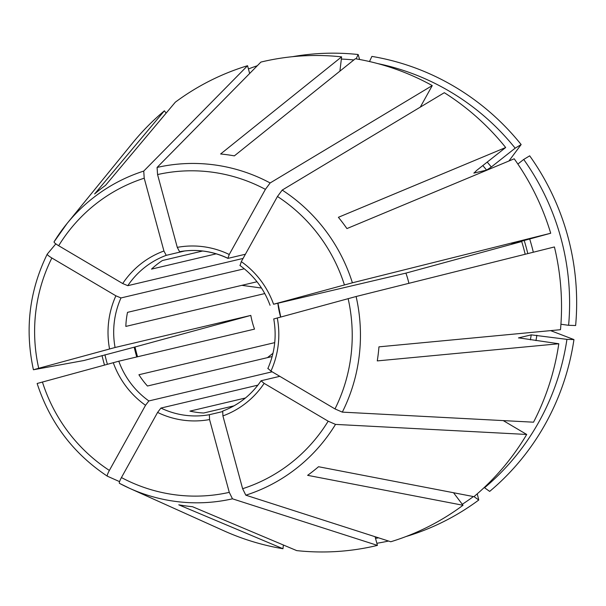 <?xml version="1.0" encoding="UTF-8"?>
<svg xmlns="http://www.w3.org/2000/svg" width="606" height="606" viewBox="0 0 606 606"><rect width="100%" height="100%" fill="white"/><g stroke="black" fill="none" stroke-linecap="round" stroke-linejoin="round"><path stroke-width="0.91" d="M119.405 483.308L129.608 488.33A169.922 165.43 -103.3 0 1 119.42 483.315C119.011 482.755 119.677 480.838 121.435 477.558L157.59 412.421L160.923 408.065A82.863 80.674 -103.3 0 0 177.853 413.974A82.863 80.674 -103.3 0 0 209.373 414.709L222.402 411.633M257.914 385.136L160.923 408.065M245.816 495.185A169.922 165.43 -103.3 0 0 335.512 424.397L526.712 434.457A248.581 242.014 -103.3 0 1 473.93 496.662L318.529 466.726A177.384 172.695 76.7 0 1 307.621 475.331L463.022 505.268A248.581 242.014 -103.3 0 1 390.772 541.756L245.816 495.185L242.62 488.709L222.91 415.905L222.72 411.073M356.123 58.865L358.146 54.517A894683.697 191238.647 -82.2 0 1 359.623 59.494M339.905 71.144L341.61 56.858A248.581 242.014 -103.3 0 0 260.898 62.077L157.083 167.445L157.56 174.566L177.278 247.369L179.565 251.702A82.863 80.674 -103.3 0 1 227.833 258.262M227.894 258.338L229.242 254.497L265.405 189.36L270.14 182.959L432.252 85.582A248.581 242.014 -103.3 0 0 355.358 58.737L234.363 155.871A177.384 172.695 76.7 0 0 220.614 153.985L341.61 56.858M342.322 412.125A169.922 165.43 -103.3 0 0 356.108 296.508L554.422 246.953A248.581 242.014 -103.3 0 1 560.489 329.694L378.947 346.844A177.384 172.695 76.7 0 1 377.273 360.903L558.808 343.753A248.581 242.014 -103.3 0 1 533.522 422.193L342.322 412.125L334.982 408.921L270.95 371.099L267.966 368.471M216.228 253.823L151.508 269.125A82.863 80.674 76.7 0 1 162.416 260.519L202.646 251.005M166.142 113.117L164.393 110.807A248.581 242.014 -103.3 0 0 132.252 143.417L67.016 223.546A169.922 165.43 -103.3 0 0 54.048 241.877C53.964 242.514 55.502 243.794 58.668 245.725L122.7 283.547L127.79 285.676L243.074 258.429M184.845 250.937L166.226 255.346L163.931 251.005L144.22 178.202L143.736 171.089L247.551 65.713A248.581 242.014 -103.3 0 0 175.301 102.202L105.52 185.36A177.384 172.695 76.7 0 0 94.619 193.973L164.393 110.807M356.108 296.508L273.874 318.923M525.182 254.255A205.972 200.525 -103.3 0 0 521.705 241.544L405.899 273.124L273.571 304.242A87.597 85.279 -103.3 0 0 241.302 261.618L240.082 265.473M408.891 283.32A82.863 80.674 -103.3 0 0 405.899 273.124M256.997 281.752L127.51 312.355A82.863 80.674 76.7 0 0 125.836 326.414L264.784 293.569M273.571 304.242L352.397 282.797L550.71 233.242A248.581 242.014 -103.3 0 0 514.214 158.795L346.927 228.583A177.384 172.695 76.7 0 0 338.39 217.304L505.677 147.516A248.581 242.014 -103.3 0 0 444.312 92.703L282.199 190.079L277.465 196.48L241.302 261.618M272.155 356.533L147.455 386.014A82.863 80.674 76.7 0 1 138.918 374.735L274.73 342.632M282.957 548.725A248.581 242.014 -103.3 0 1 223.819 530.773L129.608 488.33A169.922 165.43 -103.3 0 0 232.477 498.821L377.424 545.392A248.581 242.014 -103.3 0 1 296.705 550.612L192.526 506.714A177.384 172.695 76.7 0 1 178.778 504.828L282.957 548.725L283.403 545.006M245.438 397.998L189.958 411.118A82.863 80.674 76.7 0 0 203.699 413.004L234.014 405.838M55.828 243.862L47.238 254.141C47.154 254.778 48.692 256.058 51.858 257.997L115.89 295.811L120.98 297.947A82.863 80.674 -103.3 0 0 115.072 347.496L250.808 315.408A82.863 80.674 -103.3 0 0 254.52 329.119L118.784 361.206A82.863 80.674 -103.3 0 0 148.864 400.945L272.139 371.804M244.301 268.791L120.98 297.947M119.556 481.626L107.36 476.195C106.951 475.634 107.618 473.71 109.375 470.43L145.531 405.293L148.864 400.945M377.78 63.6A241.764 235.378 -103.3 0 1 515.168 148.175L491.315 166.998L486.626 170.119L473.869 173.089M232.477 498.821L229.273 492.352L209.562 419.549L209.373 414.709M335.512 424.397L328.172 421.185L264.14 383.371L261.05 380.81M526.712 434.457L503.245 420.602M51.858 257.997A162.885 158.583 -103.3 0 0 38.708 368.281L33.451 369.758L83.901 360.517L134.994 346.988A205.972 200.525 -103.3 0 0 137.547 356.775M241.832 285.335L261.489 288.032M267.443 357.646L272.973 353.283M484.315 487.436L484.558 487.762A241.764 235.378 -103.3 0 0 566.936 339.36L531.227 334.86L518.494 337.913M518.577 337.989A205.972 200.525 -103.3 0 0 518.6 337.845L558.808 343.753M521.705 241.544L511.714 243.907L550.71 233.242M245.4 254.24L228.023 258.353M279.798 376.326L261.156 380.735M38.708 368.281L115.072 347.496M566.936 339.36L573.95 339.58A894683.697 71881.879 6.8 0 0 550.612 330.626M134.994 346.988L250.808 315.408M453.53 492.731L463.022 505.268M473.99 496.609L478.763 500.011A894683.606 186054.294 51.7 0 0 477.255 493.822M107.33 476.172C73.341 453.621 49.95 422.723 37.14 383.492L118.784 361.206M473.892 172.975A205.972 200.525 -103.3 0 1 473.998 173.104L476.581 170.483L505.677 147.516M377.424 545.392L375.076 536.711M375.523 538.378A241.764 235.378 -103.3 0 0 378.568 537.833M462.28 504.29A241.764 235.378 -103.3 0 0 473.4 496.556M560.921 324.248L568.61 325.301A241.764 235.378 -103.3 0 0 523.705 159.446L517.872 164.052M353.851 59.949A241.764 235.378 -103.3 0 0 341.352 59.055M104.921 354.783A241.764 235.378 -103.3 0 0 107.383 364.274M102.028 355.578A246.945 240.423 -103.3 0 0 104.49 365.07M376.856 543.279A246.945 240.423 -103.3 0 0 388.56 541.044M405.982 536.552A246.945 240.423 -103.3 0 0 478.763 500.011M484.558 487.762L489.671 491.405A246.945 240.423 -103.3 0 0 573.95 339.58M568.61 325.301L575.632 325.52A246.945 240.423 -103.3 0 0 529.689 155.833L523.705 159.446M515.168 148.175L521.152 144.554A246.945 240.423 -103.3 0 0 371.895 56.403L369.501 61.547M521.152 144.554A894683.704 84397.976 -37.1 0 1 508.919 161.007M358.146 54.517A246.945 240.423 -103.3 0 0 292.546 56.684M257.292 65.736A246.945 240.423 -103.3 0 0 248.43 68.955M432.252 85.582L420.291 107.133M247.551 65.713L249.657 73.485M486.626 170.119A205.972 200.525 -103.3 0 0 482.815 165.567M121.435 477.558A162.885 158.583 -103.3 0 0 229.273 492.352M222.91 415.905A87.597 85.279 -103.3 0 0 264.14 383.371M270.95 371.099A87.597 85.279 -103.3 0 0 277.283 317.953M134.191 347.177A210.706 205.139 -103.3 0 0 136.736 356.964M352.397 282.797A169.922 165.43 -103.3 0 0 282.199 190.079M270.14 182.959A169.922 165.43 -103.3 0 0 157.083 167.445M229.242 254.497A87.597 85.279 -103.3 0 0 177.278 247.369M143.736 171.089A169.922 165.43 -103.3 0 0 67.016 223.546L54.032 241.892M163.931 251.005A87.597 85.279 -103.3 0 0 122.7 283.547M166.226 255.346A82.863 80.674 -103.3 0 0 127.79 285.676M530.394 339.852A205.972 200.525 -103.3 0 0 531.227 334.86M527.803 253.603A205.972 200.525 -103.3 0 0 524.198 240.468M280.623 317.044A82.863 80.674 76.7 0 1 277.874 303.386M115.89 295.811A87.597 85.279 -103.3 0 0 109.557 348.965M113.269 362.676A87.597 85.279 -103.3 0 0 145.531 405.293M157.59 412.421A87.597 85.279 -103.3 0 0 209.562 419.549M535.969 340.617A210.706 205.139 -103.3 0 0 536.863 335.239M533.325 252.225A210.706 205.139 -103.3 0 0 529.689 238.969M491.315 166.998A210.706 205.139 -103.3 0 0 487.209 162.097M242.62 488.709A162.885 158.583 -103.3 0 0 328.172 421.185M334.982 408.921A162.885 158.583 -103.3 0 0 348.132 298.637M344.42 284.926A162.885 158.583 -103.3 0 0 277.465 196.48M265.405 189.36A162.885 158.583 -103.3 0 0 157.56 174.566M144.22 178.202A162.885 158.583 -103.3 0 0 58.668 245.725M42.42 381.992A162.885 158.583 -103.3 0 0 109.375 470.43M222.682 411.088C238.559 405.088 251.346 394.983 261.057 380.78M267.829 368.592C274.813 352.73 276.783 336.163 273.745 318.9M270.056 305.28C263.974 288.842 253.922 275.563 239.9 265.436M227.917 258.361C212.388 251.043 196.268 248.824 179.55 251.71M47.215 254.179C29.277 290.888 24.679 329.414 33.421 369.751M277.995 303.356L280.737 317.006"/></g></svg>
